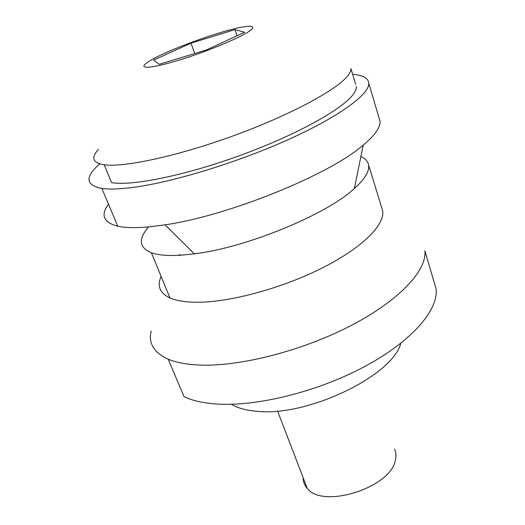 <?xml version="1.0" encoding="UTF-8"?>
<svg xmlns="http://www.w3.org/2000/svg" width="525" height="525" viewBox="0 0 525 525"><rect width="100%" height="100%" fill="white"/><g stroke="black" fill="none" stroke-linecap="round" stroke-linejoin="round"><path stroke-width="0.79" d="M148.588 226.918C138.108 238.993 139.04 247.597 151.397 252.742C158.15 255.15 167.967 255.97 180.849 255.209L194.348 253.844C246.586 247.577 326.675 214.508 354.382 188.514C365.111 178.815 369.817 170.874 368.498 164.706C367.717 161.214 365.177 158.491 360.892 156.535M108.498 204.153C100.36 215.165 103.451 222.515 117.777 226.203C125.252 227.843 135.581 228.073 148.765 226.898L165.073 224.831C228.578 215.749 329.844 174.51 363.208 145.13C374.798 135.384 380.428 127.463 380.093 121.36L378.892 117.324M99.743 163.872C84.748 177.017 85.457 185.207 101.876 188.429C109.213 189.479 119.483 189.164 132.674 187.464C171.878 182.457 236.506 162.848 287.667 139.867C338.94 116.872 369.18 94.48 368.806 83.449C368.511 78.205 363.129 75.167 352.662 74.347M231.374 404.283C237.707 408.109 246.337 410.452 257.257 411.318C307.722 416.889 392.962 375.454 400.792 343.284M151.174 330.993C148.221 343.258 153.884 352.656 168.171 359.172L184.052 396.677C192.202 400.568 202.775 402.997 215.775 403.961C255.957 407 317.999 391.755 365.308 366.201C412.722 340.64 438.841 309.337 436.045 288.671L433.748 280.888M168.171 359.172C176.223 362.572 186.769 364.534 199.808 365.059C240.109 366.726 303.115 350.615 351.533 325.297C400.05 299.965 427.173 269.962 424.869 250.819L436.045 288.671M161.096 276.321L159.731 280.291C157.841 287.982 161.267 293.869 169.995 297.944C176.905 300.996 186.782 302.42 199.625 302.223C233.146 301.672 285.16 287.142 324.601 266.772C364.133 246.389 385.744 223.591 382.482 210.138L381.905 208.254M179.904 254.369L178.756 255.327M303.188 477.776C303.148 481.773 304.507 485.303 307.243 488.362C322.54 509.204 390.607 487.764 395.305 460.392C396.368 456.232 396.099 452.458 394.505 449.078M355.661 84.249L350.91 68.558C351.054 70.501 350.057 72.837 347.931 75.58C337.503 89.44 291.217 114.627 234.76 135.299C178.329 156.004 123.953 167.665 104.18 164.778C92.603 162.881 90.72 157.749 98.529 149.382M356.324 86.422C356.521 88.528 355.589 91.028 353.528 93.929C343.442 108.59 297.76 134.321 241.769 154.855C185.798 175.429 131.585 186.323 111.589 182.602L104.18 164.778M148.582 61.622C164.607 50.978 222.239 29.964 244.02 26.795C252.978 25.423 255.025 26.677 250.162 30.542C241.959 36.848 210.774 50.111 183.067 58.879C155.269 67.712 138.968 69.635 145.235 64.096L148.582 61.622M206.246 50.039L244.591 32.248L234.931 29.623L190.982 43.175L153.7 60.06L159.232 64.293L206.246 50.039M194.736 53.53L190.982 43.175M237.037 35.752L234.931 29.623M354.382 188.514L363.208 145.13M194.348 253.844L165.073 224.831M380.093 121.36L368.806 83.449M382.482 210.138L368.498 164.706M169.995 297.944L151.397 252.742M117.777 226.203L101.876 188.429M277.574 411.029L307.243 488.362"/></g></svg>
